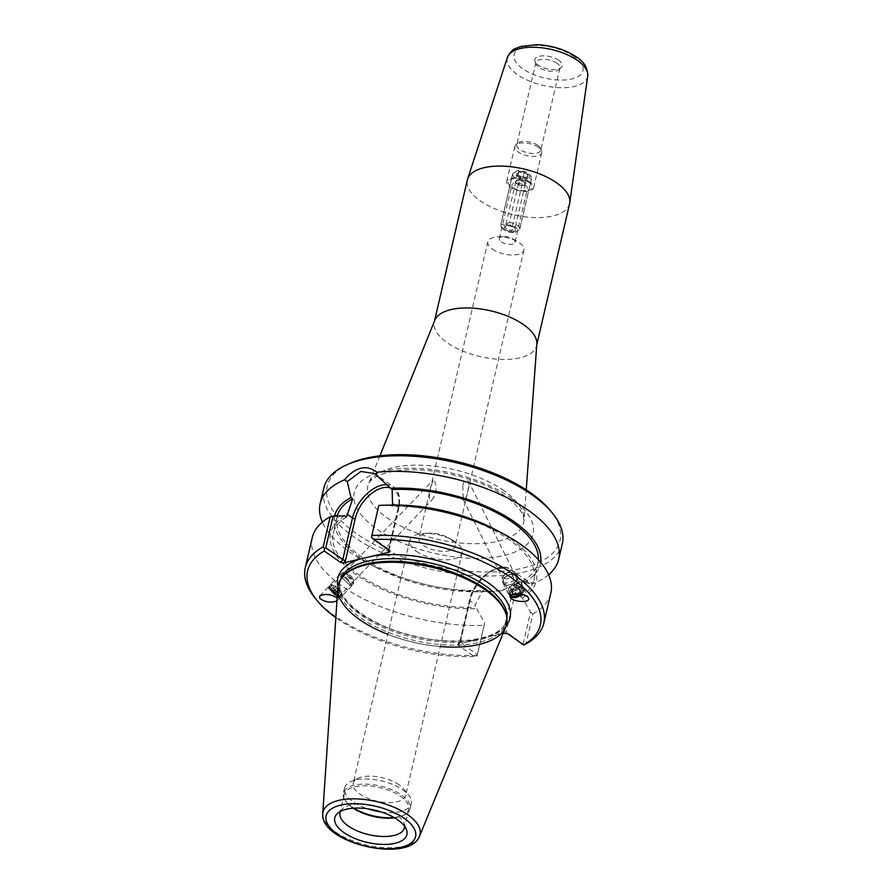 <?xml version="1.0" encoding="UTF-8"?>
<svg xmlns="http://www.w3.org/2000/svg" width="893" height="893" viewBox="0 0 893 893"><rect width="100%" height="100%" fill="white"/><g stroke="black" fill="none" stroke-linecap="round" stroke-linejoin="round"><path stroke-width="0.67" stroke-dasharray="4.46 3.35" d="M337.141 597.997L336.94 600.967M328.925 588.699A7.97 1.016 43.9 0 1 328.189 587.136A7.97 1.016 43.9 0 1 334.629 591.925A7.97 1.016 43.9 0 1 339.686 598.176A7.97 1.016 43.9 0 1 335.098 595.106A7.97 1.016 43.9 0 1 328.925 588.699M329.908 589.469A6.418 0.815 43.9 0 1 329.305 588.208A6.418 0.815 43.9 0 1 334.495 592.07A6.418 0.815 43.9 0 1 338.559 597.104A6.418 0.815 43.9 0 1 334.875 594.626A6.418 0.815 43.9 0 1 329.908 589.469M431.207 485.814L433.06 480.222L434.444 480.657C437.38 487.935 436.655 494.242 432.279 499.555C427.524 503.752 429.924 490.19 431.207 485.814M462.775 485.714L463.311 499.622C466.068 502.29 469.361 487.611 468.323 480.925L468.099 480.546C466.124 479.284 464.494 480.512 463.188 484.24L462.775 485.714M520.474 594.113A6.418 3.885 153.5 0 0 522.338 589.201A6.418 3.885 153.5 0 0 522.115 588.844A6.418 3.885 153.5 0 0 514.547 588.744A6.418 3.885 153.5 0 0 510.852 594.928A6.418 3.885 153.5 0 0 510.919 595.051M521.691 594.358A7.97 4.833 153.5 0 0 523.722 588.509A7.97 4.833 153.5 0 0 523.454 588.063A7.97 4.833 153.5 0 0 514.055 587.94A7.97 4.833 153.5 0 0 509.456 595.631A7.97 4.833 153.5 0 0 510.082 596.468M536.827 343.972A52.486 23.475 13.1 0 1 536.581 345.613A52.486 23.475 13.1 0 1 480.133 356.575A52.486 23.475 13.1 0 1 434.333 321.815A52.486 23.475 13.1 0 1 434.824 320.241M348.906 463.847A119.506 53.435 -166.9 0 0 431.542 565.369A119.506 53.435 -166.9 0 0 550.512 510.763M569.589 203.749A52.486 23.475 13.1 0 1 513.14 214.711A52.486 23.475 13.1 0 1 467.34 179.951M558.739 60.333A14.031 6.273 -166.9 0 0 542.408 55.868A14.031 6.273 -166.9 0 0 535.019 61.45A14.031 6.273 -166.9 0 0 547.085 68.839A14.031 6.273 -166.9 0 0 561.184 67.533A14.031 6.273 -166.9 0 0 558.739 60.333M501.297 241.824A8.037 3.594 -166.9 0 0 509.579 244.381A8.037 3.594 -166.9 0 0 514.982 242.271A8.037 3.594 -166.9 0 0 512.169 238.543A8.037 3.594 -166.9 0 0 503.485 236.522A8.037 3.594 -166.9 0 0 499.332 238.621A8.037 3.594 -166.9 0 0 501.297 241.824M492.378 249.091A18.519 8.283 -166.9 0 0 511.477 255.007A18.519 8.283 -166.9 0 0 523.912 250.129A18.519 8.283 -166.9 0 0 519.38 242.773A18.519 8.283 -166.9 0 0 517.427 241.534A18.519 8.283 -166.9 0 0 497.434 236.891A18.519 8.283 -166.9 0 0 487.846 241.735A18.519 8.283 -166.9 0 0 492.378 249.091M450.429 539.071A18.519 8.283 13.1 0 1 454.961 546.427A18.519 8.283 13.1 0 1 435.047 550.289A18.519 8.283 13.1 0 1 418.895 538.033A18.519 8.283 13.1 0 1 428.484 533.188A18.519 8.283 13.1 0 1 448.498 537.843A18.519 8.283 13.1 0 1 450.429 539.071M416.294 551.215A26.913 12.033 -166.9 0 0 444.044 559.811A26.913 12.033 -166.9 0 0 462.116 552.722A26.913 12.033 -166.9 0 0 455.519 542.029A26.913 12.033 -166.9 0 0 452.684 540.232A26.913 12.033 -166.9 0 0 423.628 533.489A26.913 12.033 -166.9 0 0 409.697 540.522A26.913 12.033 -166.9 0 0 416.294 551.215M513.754 188.289A8.037 3.594 -166.9 0 0 514.591 188.814A8.037 3.594 -166.9 0 0 523.276 190.834A8.037 3.594 -166.9 0 0 527.439 188.736A8.037 3.594 -166.9 0 0 525.475 185.543A8.037 3.594 -166.9 0 0 517.181 182.976A8.037 3.594 -166.9 0 0 511.789 185.097A8.037 3.594 -166.9 0 0 513.754 188.289M556.897 63.202A12.323 5.514 -166.9 0 0 544.183 59.273A12.323 5.514 -166.9 0 0 535.912 62.521A12.323 5.514 -166.9 0 0 536.068 64.184A12.323 5.514 -166.9 0 0 546.661 70.67A12.323 5.514 -166.9 0 0 559.04 69.531A12.323 5.514 -166.9 0 0 559.911 68.102A12.323 5.514 -166.9 0 0 556.897 63.202M537.787 145.302A12.323 5.514 -166.9 0 0 517.683 143.193A12.323 5.514 -166.9 0 0 516.801 144.621A12.323 5.514 -166.9 0 0 527.562 152.781A12.323 5.514 -166.9 0 0 540.801 150.203A12.323 5.514 -166.9 0 0 540.656 148.539A12.323 5.514 -166.9 0 0 537.787 145.302M538.345 147.289A13.797 6.173 -166.9 0 0 515.819 144.912A13.797 6.173 -166.9 0 0 514.848 146.519A13.797 6.173 -166.9 0 0 526.892 155.661A13.797 6.173 -166.9 0 0 541.727 152.77A13.797 6.173 -166.9 0 0 541.56 150.906A13.797 6.173 -166.9 0 0 538.345 147.289M530.196 182.317A13.797 6.173 -166.9 0 0 515.964 177.908A13.797 6.173 -166.9 0 0 506.688 181.547A13.797 6.173 -166.9 0 0 518.733 190.678A13.797 6.173 -166.9 0 0 533.579 187.798A13.797 6.173 -166.9 0 0 530.196 182.317M529.114 182.563A12.323 5.514 -166.9 0 0 511.443 179.169A12.323 5.514 -166.9 0 0 512.437 187.586A12.323 5.514 -166.9 0 0 525.754 190.689A12.323 5.514 -166.9 0 0 529.114 182.563M504.121 633.137L503.25 631.976L506.152 631.842L524.158 644.802M503.25 631.976L513.162 589.413A29.48 17.704 -54.9 0 0 497.647 568.763A29.48 17.704 -54.9 0 0 470.176 599.471L459.75 642.022L460.297 642.58L470.031 600.721A31.456 18.887 125.1 0 1 487.824 573.674A31.456 18.887 125.1 0 1 511.075 569.634A31.456 18.887 125.1 0 1 515.886 589.983L506.152 631.842L507.447 633.572M337.945 586.645A88.396 39.526 -166.9 0 0 474.629 640.047L457.763 644.244L457.997 645.148L474.15 656.522L477.063 655.83L477.297 654.558L460.297 642.58L457.997 645.148M523.164 643.82L530.531 612.14L522.372 597.93L520.619 596.691L522.182 581.12L523.923 582.336L531 583.81L529.973 582.939L518.844 582.035L502.089 590.586L484.531 591.568L482.8 590.34L475.433 604.528L474.763 607.43L476.516 608.669L484.676 622.879L477.297 654.558M389.024 550.188L388.622 549.095L398.356 507.235A31.456 18.887 -54.9 0 0 393.534 486.886A31.456 18.887 -54.9 0 0 387.004 484.709M392.574 505.047L392.273 506.331L390.52 505.103L378.978 505.438L371.611 537.117L388.622 549.095L389.917 550.825M562.333 543.658A122.464 54.763 13.1 0 1 430.638 569.243A122.464 54.763 13.1 0 1 323.779 488.147M548.592 574.735A122.464 54.763 13.1 0 1 534.382 583.118L531 583.81M502.089 590.586L522.104 580.673L534.382 583.118M501.966 590.708A122.464 54.763 13.1 0 1 488.337 591.546A122.464 54.763 13.1 0 1 369.032 563.773A122.464 54.763 13.1 0 1 322.384 522.092M523.923 582.336A105.62 47.229 -166.9 0 0 540.645 562.233M530.531 612.14L532.931 613.893L525.944 643.942M532.931 613.893A122.464 54.763 -166.9 0 0 550.825 593.108M474.15 656.522A119.506 53.435 13.1 0 1 335.824 617.655M315.05 598.031A122.464 54.763 -166.9 0 0 477.253 655.35L484.676 622.879M312.271 537.597A122.464 54.763 -166.9 0 0 362.871 598.556A122.464 54.763 -166.9 0 0 484.252 625.301M503.06 633.383L488.225 636.854A88.396 39.526 -166.9 0 0 506.141 625.792M474.629 640.047L488.225 636.854M345.58 573.931A85.427 38.198 -166.9 0 0 339.53 583.843A85.427 38.198 -166.9 0 0 414.084 640.415A85.427 38.198 -166.9 0 0 505.94 622.566A85.427 38.198 -166.9 0 0 504.902 611.002M387.863 634.365A86.42 38.645 -166.9 0 0 440.282 646.565M381.278 811.971A34.258 15.315 -166.9 0 0 411.293 803.555A34.258 15.315 -166.9 0 0 408.559 795.049A34.258 15.315 -166.9 0 0 402.899 789.937A34.258 15.315 -166.9 0 0 350.759 781.598A34.258 15.315 -166.9 0 0 344.553 788.017A34.258 15.315 -166.9 0 0 367.771 808.824M399.037 784.791A26.913 12.033 -166.9 0 0 358.082 778.238A26.913 12.033 -166.9 0 0 353.204 783.284A26.913 12.033 -166.9 0 0 376.69 801.11A26.913 12.033 -166.9 0 0 405.623 795.484A26.913 12.033 -166.9 0 0 403.48 788.809A26.913 12.033 -166.9 0 0 399.037 784.791M394.07 817.53A34.258 15.315 -166.9 0 0 403.882 815.13A34.258 15.315 -166.9 0 0 410.088 808.712A34.258 15.315 -166.9 0 0 401.694 795.105A34.258 15.315 -166.9 0 0 366.364 784.154A34.258 15.315 -166.9 0 0 343.358 793.185A34.258 15.315 -166.9 0 0 346.093 801.68A34.258 15.315 -166.9 0 0 353.84 808.176M353.237 808.21A33.074 14.79 13.1 0 1 346.908 802.684A33.074 14.79 13.1 0 1 344.274 794.48A33.074 14.79 13.1 0 1 366.487 785.773A33.074 14.79 13.1 0 1 400.589 796.333A33.074 14.79 13.1 0 1 408.693 809.482A33.074 14.79 13.1 0 1 402.71 815.677A33.074 14.79 13.1 0 1 394.594 817.843M404.618 826.304A33.074 14.79 -166.9 0 0 404.038 823.29A33.074 14.79 -166.9 0 0 396.336 814.617A33.074 14.79 -166.9 0 0 342.354 808.924A33.074 14.79 -166.9 0 0 340.501 811.391M505.695 626.975A86.42 38.645 13.1 0 1 413.638 642.335A86.42 38.645 13.1 0 1 337.811 587.907M334.562 516.132A105.62 47.229 -166.9 0 0 376.746 567.803A105.62 47.229 -166.9 0 0 479.641 591.758A105.62 47.229 -166.9 0 0 484.531 591.568M522.182 581.12A103.052 46.09 -166.9 0 0 537.832 563.304A103.052 46.09 -166.9 0 0 538.356 559.598M337.219 516.042A103.052 46.09 -166.9 0 0 337.085 516.589A103.052 46.09 -166.9 0 0 380.117 568.115A103.052 46.09 -166.9 0 0 482.8 590.34M520.619 596.691A103.052 46.09 -166.9 0 0 533.891 580.238A103.052 46.09 -166.9 0 0 492.713 529.672A103.052 46.09 -166.9 0 0 392.273 506.331M522.372 597.93A105.62 47.229 -166.9 0 0 494.242 529.024M391.335 505.081A105.62 47.229 -166.9 0 0 390.52 505.103M344.665 515.83A105.62 47.229 -166.9 0 0 356.53 574.913A105.62 47.229 -166.9 0 0 476.516 608.669M346.417 517.069A103.052 46.09 -166.9 0 0 333.145 533.523A103.052 46.09 -166.9 0 0 374.334 584.1A103.052 46.09 -166.9 0 0 474.763 607.43M504.009 584.368A8.16 4.945 153.5 0 0 513.62 583.464A8.16 4.945 153.5 0 0 517.683 575.963A8.16 4.945 153.5 0 0 508.173 575.181A8.16 4.945 153.5 0 0 503.072 583.252A8.16 4.945 153.5 0 0 504.009 584.368M504.311 584.145A7.78 4.711 -26.5 0 1 503.418 583.084A7.78 4.711 -26.5 0 1 508.273 575.393A7.78 4.711 -26.5 0 1 517.337 576.141A7.78 4.711 -26.5 0 1 513.464 583.274A7.78 4.711 -26.5 0 1 504.311 584.145M508.843 594.057A8.16 4.945 153.5 0 0 518.453 593.153A8.16 4.945 153.5 0 0 522.517 585.652A8.16 4.945 153.5 0 0 513.006 584.87A8.16 4.945 153.5 0 0 507.905 592.941A8.16 4.945 153.5 0 0 508.843 594.057M509.144 593.834A7.78 4.711 153.5 0 0 518.297 592.963A7.78 4.711 153.5 0 0 522.171 585.83A7.78 4.711 153.5 0 0 513.107 585.082A7.78 4.711 153.5 0 0 508.251 592.773A7.78 4.711 153.5 0 0 509.144 593.834M510.182 595.91A7.78 4.711 153.5 0 0 513.341 596.837A7.78 4.711 153.5 0 0 522.36 592.338A7.78 4.711 153.5 0 0 523.209 587.907A7.78 4.711 153.5 0 0 514.145 587.159A7.78 4.711 153.5 0 0 509.289 594.85A7.78 4.711 153.5 0 0 510.182 595.91M514.781 590.742L518.275 588.13L518.018 585.295L514.268 585.082L510.763 587.706L511.019 590.53L514.781 590.742L516.277 593.767M513.04 594.135L512.839 591.858L516.333 589.235L520.094 589.447L520.351 592.282L518.275 593.834M520.351 592.282L518.275 588.13M520.094 589.447L518.018 585.295M516.333 589.235L514.268 585.082M512.839 591.858L510.763 587.706M513.095 594.682L511.019 590.53M503.284 582.069A7.78 4.711 153.5 0 0 512.437 581.198A7.78 4.711 153.5 0 0 516.299 574.065A7.78 4.711 153.5 0 0 512.247 572.078A7.78 4.711 153.5 0 0 503.228 576.577A7.78 4.711 153.5 0 0 502.379 581.008A7.78 4.711 153.5 0 0 503.284 582.069M520.786 594.169A6.809 4.119 153.5 0 0 521.936 592.907A6.809 4.119 153.5 0 0 517.304 587.482A6.809 4.119 153.5 0 0 510.617 595.307M504.523 578.296A4.856 2.947 153.5 0 0 511.789 576.476A4.856 2.947 153.5 0 0 510.126 572.045A4.856 2.947 153.5 0 0 504.489 574.858A4.856 2.947 153.5 0 0 504.523 578.296M343.693 579.356A8.16 1.038 -136.1 0 0 351.842 585.797A8.16 1.038 -136.1 0 0 346.674 579.401A8.16 1.038 -136.1 0 0 340.066 574.489A8.16 1.038 -136.1 0 0 343.693 579.356M343.805 579.39A7.78 0.982 43.9 0 1 340.356 574.757A7.78 0.982 43.9 0 1 346.64 579.434A7.78 0.982 43.9 0 1 351.563 585.529A7.78 0.982 43.9 0 1 343.805 579.39M334.35 589.09A8.16 1.038 -136.1 0 0 342.499 595.531A8.16 1.038 -136.1 0 0 337.32 589.134A8.16 1.038 -136.1 0 0 330.723 584.223A8.16 1.038 -136.1 0 0 334.35 589.09M334.451 589.123A7.78 0.982 -136.1 0 0 342.209 595.263A7.78 0.982 -136.1 0 0 337.286 589.168A7.78 0.982 -136.1 0 0 331.002 584.491A7.78 0.982 -136.1 0 0 334.451 589.123M332.453 591.211A7.78 0.982 -136.1 0 0 340.077 597.395A7.78 0.982 -136.1 0 0 340.211 597.35A7.78 0.982 -136.1 0 0 335.288 591.255A7.78 0.982 -136.1 0 0 328.992 586.578A7.78 0.982 -136.1 0 0 328.948 586.712A7.78 0.982 -136.1 0 0 332.453 591.211M339.932 590.965L341.171 591.389L339.184 588.922L334.708 585.574L339.932 590.965L335.924 595.129L330.7 589.748L335.176 593.086L337.163 595.564L335.924 595.129M337.163 595.564L341.171 591.389M335.176 593.086L339.184 588.922M331.939 590.184L335.947 586.009M330.7 589.748L334.708 585.574M332.687 592.226L336.694 588.052M345.814 577.302A7.78 0.982 -136.1 0 0 353.572 583.442A7.78 0.982 -136.1 0 0 353.617 583.308A7.78 0.982 -136.1 0 0 348.65 577.347A7.78 0.982 -136.1 0 0 342.488 572.625A7.78 0.982 -136.1 0 0 342.354 572.67A7.78 0.982 -136.1 0 0 345.814 577.302M332.051 592.003A6.809 0.86 -136.1 0 0 338.726 597.417A6.809 0.86 -136.1 0 0 334.529 592.037A6.809 0.86 -136.1 0 0 328.992 588.063A6.809 0.86 -136.1 0 0 332.051 592.003M348.616 575.505A4.856 0.614 -136.1 0 0 353.327 579.356A4.856 0.614 -136.1 0 0 353.494 579.256A4.856 0.614 -136.1 0 0 350.391 575.527A4.856 0.614 -136.1 0 0 346.54 572.569A4.856 0.614 -136.1 0 0 346.451 572.748A4.856 0.614 -136.1 0 0 348.616 575.505M514.971 232.28L519.614 229.601L531.447 178.79L527.584 178.087L522.941 180.777L511.12 231.588L514.971 232.28A7.78 3.483 13.1 0 1 502.938 228.876A7.78 3.483 13.1 0 1 504.802 225.125L500.951 224.433L512.772 173.622L517.415 170.931L521.278 171.623L509.445 222.435L504.802 225.125A7.78 3.483 13.1 0 1 514.982 227.012A7.78 3.483 13.1 0 1 516.054 231.923A7.78 3.483 13.1 0 1 514.971 232.28M522.941 180.777A9.723 4.342 13.1 0 1 512.638 174.001A9.723 4.342 13.1 0 1 512.772 173.622M527.584 178.087A7.78 3.483 13.1 0 1 517.404 176.211A7.78 3.483 13.1 0 1 516.333 171.289A7.78 3.483 13.1 0 1 517.415 170.931A7.78 3.483 13.1 0 1 529.449 174.347A7.78 3.483 13.1 0 1 527.584 178.087M521.278 171.623A9.723 4.342 13.1 0 1 530.799 175.999A9.723 4.342 13.1 0 1 531.569 178.41A9.723 4.342 13.1 0 1 531.447 178.79M511.12 231.588A9.723 4.342 13.1 0 1 501.587 227.224A9.723 4.342 13.1 0 1 500.817 224.813A9.723 4.342 13.1 0 1 500.951 224.433M520.731 176.792L526.2 177.261L527.93 175.106L524.202 172.483L518.744 172.014L517.002 174.168L520.731 176.792L518.8 185.13L515.071 182.507L516.801 180.353L522.26 180.821L525.988 183.445L524.258 185.599L518.8 185.13M517.002 174.168L515.071 182.507M527.138 176.926A5.849 2.612 13.1 0 1 521.903 177.06A5.849 2.612 13.1 0 1 517.27 174.637A5.849 2.612 13.1 0 1 516.902 174.023A5.849 2.612 13.1 0 1 519.905 171.646A5.849 2.612 13.1 0 1 526.758 173.51A5.849 2.612 13.1 0 1 527.138 176.926L526.2 177.261L524.258 185.599M527.93 175.106L525.988 183.445M524.202 172.483L522.26 180.821M518.744 172.014L516.801 180.353M516.991 183.802A4.856 2.177 13.1 0 1 515.797 181.871A4.856 2.177 13.1 0 1 521.021 180.866A4.856 2.177 13.1 0 1 525.263 184.081A4.856 2.177 13.1 0 1 522.003 185.364A4.856 2.177 13.1 0 1 516.991 183.802M506.543 228.675A4.856 2.177 13.1 0 1 505.36 226.744A4.856 2.177 13.1 0 1 506.231 225.829A4.856 2.177 13.1 0 1 510.584 225.728A4.856 2.177 13.1 0 1 514.435 227.737A4.856 2.177 13.1 0 1 514.826 228.943A4.856 2.177 13.1 0 1 511.555 230.227A4.856 2.177 13.1 0 1 506.543 228.675M505.628 229.702A5.849 2.612 -166.9 0 0 513.006 231.521A5.849 2.612 -166.9 0 0 515.116 228.586A5.849 2.612 -166.9 0 0 510.483 226.163A5.849 2.612 -166.9 0 0 505.248 226.286A5.849 2.612 -166.9 0 0 505.628 229.702M509.445 222.435A9.723 4.342 13.1 0 1 519.748 229.211A9.723 4.342 13.1 0 1 519.614 229.601M504.065 490.782A80.035 35.787 -166.9 0 0 424.175 465.331A80.035 35.787 -166.9 0 0 368.53 483.894A80.035 35.787 -166.9 0 0 437.615 539.294A80.035 35.787 -166.9 0 0 524.046 520.083A80.035 35.787 -166.9 0 0 504.065 490.782M510.55 497.658A91.767 41.033 13.1 0 1 462.172 557.745A91.767 41.033 13.1 0 1 358.238 484.564A91.767 41.033 13.1 0 1 510.55 497.658M587.717 76.117A41.257 18.452 13.1 0 1 543.223 85.449A41.257 18.452 13.1 0 1 507.414 57.431M574.277 56.694A35.352 15.806 -166.9 0 0 515.607 51.649A35.352 15.806 -166.9 0 0 555.647 79.834A35.352 15.806 -166.9 0 0 574.277 56.694M513.162 589.413A1.976 0.882 13.1 0 1 515.886 589.983L521.3 593.789M470.176 599.471A1.976 0.882 -166.9 0 0 469.551 599.94A1.976 0.882 -166.9 0 0 470.031 600.721L475.433 604.528M460.275 642.045L458.734 643.764M389.806 487.69A29.48 17.704 125.1 0 1 398.211 508.485A1.976 0.882 -166.9 0 0 398.847 508.017A1.976 0.882 -166.9 0 0 398.356 507.235L392.953 503.429M398.211 508.485L388.578 549.876M506.889 618.068A85.427 38.198 13.1 0 1 506.554 619.932A85.427 38.198 13.1 0 1 414.698 637.769A85.427 38.198 13.1 0 1 340.144 581.198A85.427 38.198 13.1 0 1 340.679 579.39M322.753 813.612A49.818 22.28 -166.9 0 0 366.476 845.001A49.818 22.28 -166.9 0 0 419.554 836.138M337.331 600.632L339.686 598.176M319.716 595.955L328.189 587.136M338.559 597.104L432.279 499.555M329.305 588.208L433.06 480.222M463.311 499.622L510.852 594.928M468.323 480.925L522.338 589.201M509.456 595.631L510.283 597.283M523.722 588.509L528.489 598.064M379.905 455.821L368.541 483.894C369.021 481.93 371.555 479.574 376.143 476.817C380.474 474.429 386.39 472.587 393.88 471.27C428.227 465.041 481.919 478.704 506.13 497.033C512.649 501.687 517.393 506.141 520.351 510.383L523.209 515.507L524.057 520.083L526.245 489.877M512.18 238.543L517.449 241.556M503.496 236.522L497.434 236.891M487.846 241.735L418.895 538.033M523.912 250.129L454.961 546.427M428.484 533.188L423.639 533.489M448.498 537.843L452.718 540.254M514.982 242.271L527.439 188.736M499.332 238.621L511.789 185.097M559.04 69.531L561.184 67.533M536.068 64.184L535.019 61.45M535.912 62.521L516.801 144.621M559.911 68.102L540.801 150.203M517.683 143.193L515.819 144.912M540.656 148.539L541.56 150.906M514.848 146.519L506.688 181.547M541.727 152.77L533.579 187.798M523.276 190.834L525.754 190.689M514.591 188.814L512.437 187.586M536.581 345.613L536.76 344.81M434.333 321.815L434.511 321.011M459.75 642.022L469.551 599.94C473.67 579.311 498.774 559.933 511.075 569.634L529.973 582.939M459.761 642L457.763 644.244M389.047 550.11L398.847 508.017C401.459 495.314 396.927 488.828 393.534 486.886L374.636 473.58M388.89 549.351L390.174 551.059M504.099 589.101L503.496 589.525M505.94 622.566L506.554 619.932C504.59 637.814 459.058 647.715 413.515 635.816C368.686 625.848 334.25 597.696 340.144 581.209L339.53 583.843M358.082 778.238L350.759 781.598M403.48 788.809L408.559 795.049M344.553 788.017L343.358 793.185M411.293 803.555L410.088 808.712M402.71 815.677L403.882 815.13M346.908 802.684L346.093 801.68M409.697 540.522L353.204 783.284M462.116 552.722L405.623 795.484M337.387 813.545L342.354 808.935M406.46 829.619L404.038 823.29M408.693 809.471L404.44 827.766M344.274 794.48L340.01 812.775M479.641 591.758L488.337 591.546M376.746 567.803L369.032 563.773M537.832 563.304L533.891 580.238M337.085 516.589L333.145 533.523M503.072 583.252L507.905 592.941M517.683 575.963L522.517 585.652M508.251 592.773L509.289 594.85M522.171 585.83L523.209 587.907M502.379 581.008L503.418 583.084M516.299 574.065L517.337 576.141M521.936 592.907L522.36 592.338M514.044 596.848L513.341 596.837M504.489 574.858L503.228 576.577M510.126 572.045L512.247 572.078M340.066 574.489L330.723 584.223M351.842 585.797L342.499 595.531M331.002 584.491L328.992 586.578M342.209 595.263L340.211 597.35M342.354 572.67L340.356 574.757M353.572 583.442L351.563 585.529M338.726 597.417L340.077 597.395M328.992 588.063L328.948 586.712M353.327 579.356C349.743 578.497 347.455 576.298 346.451 572.748M346.54 572.569L342.488 572.625M353.494 579.256L353.617 583.308M529.449 174.347L530.799 175.999M502.938 228.876L501.587 227.224M500.817 224.813L512.638 174.001M517.728 175.195L517.27 174.637M515.797 181.871L505.36 226.744M525.263 184.081L514.826 228.943M506.231 225.829L505.248 226.286M514.435 227.737L515.116 228.586M519.748 229.211L531.569 178.41"/><path stroke-width="1.34" d="M336.94 600.967C330.723 603.076 324.963 602.195 319.683 598.321L319.716 595.955C325.298 593.454 331.102 594.135 337.141 597.997M510.919 595.051A6.418 3.885 153.5 0 0 520.474 594.113M510.082 596.468A7.97 4.833 153.5 0 0 521.691 594.358M510.55 597.707L510.283 597.283C507.458 592.528 525.14 592.885 528.232 597.651L528.489 598.064C531.324 602.831 513.642 602.474 510.55 597.707M379.905 455.821L434.824 320.241A52.486 23.475 13.1 0 1 471.314 308.063A52.486 23.475 13.1 0 1 523.711 324.751A52.486 23.475 13.1 0 1 536.827 343.972L526.245 489.877M552.555 513.274L550.512 510.763A119.506 53.435 -166.9 0 0 530.766 492.925A119.506 53.435 -166.9 0 0 348.906 463.847L345.959 465.197A122.464 54.763 13.1 0 1 532.317 495.001A122.464 54.763 13.1 0 1 552.555 513.274A122.464 54.763 13.1 0 1 562.333 543.658L558.705 559.23A122.464 54.763 13.1 0 1 548.592 574.735M434.511 321.011L467.34 179.951A52.486 23.475 13.1 0 1 467.586 179.058A52.486 23.475 13.1 0 1 503.563 166.165A52.486 23.475 13.1 0 1 556.73 182.886A52.486 23.475 13.1 0 1 569.756 202.834A52.486 23.475 13.1 0 1 569.589 203.749L536.76 344.81M506.141 625.792A88.396 39.526 -166.9 0 0 475.109 574.846A88.396 39.526 -166.9 0 0 373.285 555.926L389.169 552.209L390.174 551.059L373.754 539.45L371.499 537.318L371.856 535.465A122.464 54.763 -166.9 0 1 493.226 562.21A122.464 54.763 -166.9 0 1 543.837 623.158A122.464 54.763 -166.9 0 1 525.944 643.942L523.611 644.947L507.447 633.572L503.06 633.383M343.783 562.836L345.323 561.117L325.755 547.856L324.405 548.347L324.304 551.026L340.456 562.4L343.783 562.836L359.678 559.118A88.396 39.526 -166.9 0 0 337.945 586.645M388.578 549.876L388.299 551.048L389.024 550.188M325.755 547.856L333.122 516.176L344.665 515.83L346.417 517.069L352.735 498.774L351.005 497.557L347.299 481.595L360.906 471.471L374.636 473.58L392.127 489.554L392.574 505.047M376.199 474.83L376.891 472.241C366.51 464.327 355.704 466.86 344.475 479.831L347.299 481.595M376.891 472.241A122.464 54.763 13.1 0 1 528.701 510.573A122.464 54.763 13.1 0 1 558.705 559.23M322.384 522.092A122.464 54.763 13.1 0 1 320.152 503.719L323.779 488.147A122.464 54.763 13.1 0 1 345.959 465.197M320.152 503.719A122.464 54.763 13.1 0 1 344.475 479.831M540.645 562.233A105.62 47.229 -166.9 0 0 494.421 510.182A105.62 47.229 -166.9 0 0 390.397 488.326M371.856 535.465L378.844 505.416A122.464 54.763 -166.9 0 1 382.639 505.282A122.464 54.763 -166.9 0 1 501.955 533.054A122.464 54.763 -166.9 0 1 550.825 593.108L543.837 623.158M373.754 539.45A119.506 53.435 13.1 0 1 511.064 577.592A119.506 53.435 13.1 0 1 523.611 644.947M335.824 617.655A119.506 53.435 13.1 0 1 317.093 600.554A119.506 53.435 13.1 0 1 324.304 551.026M333.122 516.176L330.164 516.813L323.177 546.862L324.405 548.347M323.177 546.862A122.464 54.763 -166.9 0 0 305.283 567.647A122.464 54.763 -166.9 0 0 315.05 598.031L317.093 600.554M330.164 516.813A122.464 54.763 -166.9 0 0 312.271 537.597L305.283 567.647M373.285 555.926L359.678 559.118M440.282 646.565A86.42 38.645 -166.9 0 0 506.565 624.285A86.42 38.645 -166.9 0 0 505.505 612.587L504.902 611.002A85.427 38.198 -166.9 0 0 485.011 588.621A85.427 38.198 -166.9 0 0 345.58 573.931L344.341 575.081A86.42 38.645 -166.9 0 0 338.224 585.105A86.42 38.645 -166.9 0 0 387.863 634.365M505.505 612.587A86.42 38.645 -166.9 0 0 485.379 589.949A86.42 38.645 -166.9 0 0 344.341 575.081M367.771 808.824A34.258 15.315 -166.9 0 0 381.278 811.971M353.84 808.176A34.258 15.315 -166.9 0 0 394.07 817.53M394.594 817.843A33.074 14.79 13.1 0 1 353.237 808.21M395.052 843.293A37.037 16.565 13.1 0 1 349.822 836.149A37.037 16.565 13.1 0 1 337.387 813.545A37.037 16.565 13.1 0 1 374.602 810.118A37.037 16.565 13.1 0 1 406.46 829.63A37.037 16.565 13.1 0 1 395.052 843.293M340.501 811.391A33.074 14.79 -166.9 0 0 340.01 812.775A33.074 14.79 -166.9 0 0 357.513 831.015A33.074 14.79 -166.9 0 0 393.858 835.491A33.074 14.79 -166.9 0 0 404.44 827.766A33.074 14.79 -166.9 0 0 404.618 826.304M322.753 813.612L337.811 587.907A86.42 38.645 13.1 0 1 338.224 585.105A86.42 38.645 13.1 0 1 396.28 562.344A86.42 38.645 13.1 0 1 485.379 589.949A86.42 38.645 13.1 0 1 506.554 624.285A86.42 38.645 13.1 0 1 505.695 626.975L419.554 836.138A49.818 22.28 -166.9 0 0 407.844 814.796A49.818 22.28 -166.9 0 0 354.778 798.844A49.818 22.28 -166.9 0 0 322.753 813.612C319.571 843.081 409.396 863.989 419.554 836.138M351.005 497.557A105.62 47.229 -166.9 0 0 334.562 516.132M538.356 559.598A103.052 46.09 -166.9 0 0 392.127 489.554M352.735 498.774A103.052 46.09 -166.9 0 0 337.219 516.042M501.955 533.054L494.242 529.024A105.62 47.229 -166.9 0 0 391.335 505.081L382.639 505.282M518.275 593.834L516.846 594.894L516.277 593.767M516.846 594.894L513.04 594.135M510.617 595.307A6.809 4.119 153.5 0 0 511.287 596.033A6.809 4.119 153.5 0 0 514.044 596.848A6.809 4.119 153.5 0 0 520.786 594.169M577.481 60.445A41.257 18.452 13.1 0 1 587.717 76.117C587.828 68.125 584.089 61.762 576.487 57.007C565.258 49.573 552.075 45.454 536.939 44.65L520.396 46.514C515.183 49.349 513.04 47.039 507.414 57.431A41.257 18.452 13.1 0 1 535.7 47.296A41.257 18.452 13.1 0 1 577.481 60.445M345.323 561.117L355.235 518.543A1.976 0.882 13.1 0 1 352.501 517.973L342.756 559.833L340.456 562.4M387.004 484.709A31.456 18.887 -54.9 0 0 352.501 517.973L347.098 514.167M355.235 518.543A29.48 17.704 125.1 0 1 389.806 487.69M388.299 551.048L389.169 552.209M340.679 579.39A85.427 38.198 13.1 0 1 374.401 559.911A85.427 38.198 13.1 0 1 485.625 585.987A85.427 38.198 13.1 0 1 506.889 618.068M404.306 818.401A45.911 20.528 13.1 0 1 380.105 848.462A45.911 20.528 13.1 0 1 328.099 811.86A45.911 20.528 13.1 0 1 404.306 818.401M507.414 57.431L467.586 179.058M587.717 76.117L569.756 202.834"/></g></svg>
